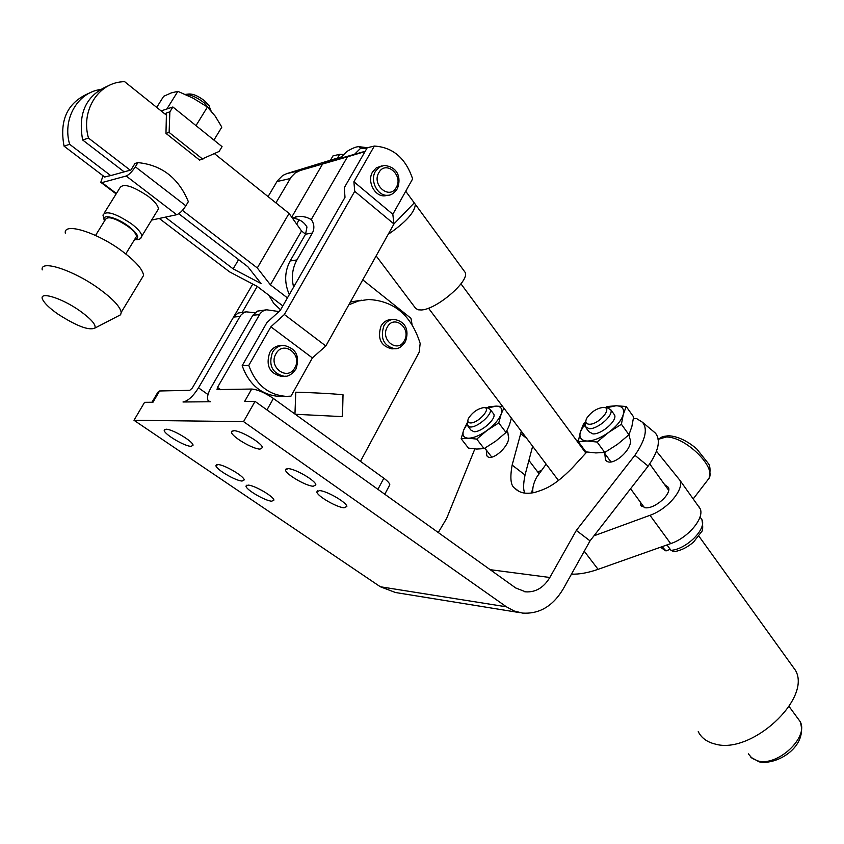 <?xml version="1.0" encoding="UTF-8"?>
<svg xmlns="http://www.w3.org/2000/svg" width="844" height="844" viewBox="0 0 844 844"><rect width="100%" height="100%" fill="white"/><g stroke="black" fill="none" stroke-linecap="round" stroke-linejoin="round"><path stroke-width="1.27" d="M278.984 311.552L266.577 309.79L262.79 311.098L260.237 313.43L217.499 387.396L217.035 389.601L251.691 389.042L244.612 401.47L255.036 401.385L515.716 587.973L525.643 591.844C535.623 592.456 543.694 587.667 549.845 577.486L576.325 530.422L590.04 540.867L648.16 466.12C658.594 451.118 661.01 440.104 655.398 433.077L652.454 430.609M254.856 312.744L246.29 311.847L243.209 313.04L240.688 315.318L198.498 387.839C193.086 396.385 187.917 401.1 182.979 401.987L210.504 401.755L208.268 400.805C206.674 398.231 207.613 393.821 211.074 387.544L252.841 315.245L259.446 314.612M519.809 612.649L395.498 592.52L380.327 586.759L133.985 420.28L144.577 402.314L152.964 402.24L159.59 390.972L189.752 390.339L192.337 387.987L233.556 317.091L239.907 316.489M438.258 532.532L446.624 518.469L474.845 448.945M133.985 420.28L243.557 421.62L255.036 401.385M151.973 402.25L157.86 392.238L159.59 390.972M165.276 217.161L233.155 268.867L238.588 259.614M178.759 213.722L247.862 266.725L261.049 283.542L233.155 268.867M182.452 210.367L257.293 267.949L289.059 213.416L214.492 153.671M287.424 297.89L270.407 284.839L257.293 267.949M282.835 305.918L257.325 286.475L229.631 271.905L159.252 218.448M99.961 89.57C77.142 93.072 62.308 119.437 69.641 144.303L110.712 175.594L130.925 169.992L134.987 163.462L137.941 162.618C161.753 164.981 178.548 178 188.349 201.663L185.849 205.799C182.642 210.705 179.593 213.669 176.702 214.714L151.635 220.084M104.572 176.923L110.712 175.594M90.266 92.713C67.836 101.765 59.101 119.574 64.06 146.149L104.941 177.198M161.12 110.912L172.893 106.988L222.056 146.634L219.145 151.435L199.617 160.107L165.973 133.394L169.117 132.434L202.834 159.252M412.062 324.571L410.975 318.315L362.772 279.839M292.499 218.153C299.145 218.849 303.967 221.814 306.973 227.015L305.57 234.189L301.53 230.961L289.059 213.416M268.898 295.294L273.825 303.523L280.619 309.79M246.364 311.837L238.029 313.05L233.556 317.091M257.23 286.422L242.249 312.248M232.205 319.422L252.757 284.069M343.835 154.515L339.647 154.325L332.969 155.908L330.51 160.138M339.647 154.325L337.484 158.06L286.823 173.6L282.708 175.478L277.444 180.743L268.065 196.599M362.72 151.994L323.305 163.156L334.087 159.505L333.644 160.255M374.335 146.065L353.9 181.766L354.723 191.324L284.375 314.517L325.826 345.987L393.969 223.976L392.819 214.281L412.632 178.907C405.69 158.187 392.924 147.246 374.335 146.065L367.224 147.753L365.03 151.582L347.454 156.836L311.278 219.524L306.667 217.351L301.698 216.349L298.069 216.391L292.446 218.174M286.823 173.6L300.158 170.509L347.454 156.836M337.484 158.06L341.282 157.037M339.763 158.535L340.828 157.49L334.087 159.505M354.575 154.262L360.715 148.164L366.876 148.354M393.958 223.913L414.256 202.876L405.721 191.24M361.475 300.211L350.397 301.983M360.462 461.341L419.194 352.191L420.164 343.434C411.376 315.434 394.159 300.791 368.49 299.504L358.436 300.991L348.836 304.789M265.987 309.875L257.378 311.13L252.841 315.245M392.871 348.804L391.859 348.867C380.771 346.072 377.162 338.455 381.045 326.016C383.419 321.954 386.71 319.813 390.909 319.602L392.534 319.465M295.273 414.267L342.495 416.63L343.023 394.981M294.957 414.035L295.769 392.196C315.255 392.692 340.29 394.148 343.023 394.918L343.297 394.992M365.03 151.582L344.268 187.758L345.006 197.317L280.292 310.36L266.926 322.556L242.165 365.705C249.128 384.811 261.556 395.066 279.448 396.458L281.801 396.427M377.912 489.341L383.83 478.221C387.565 480.974 389.559 483.158 389.812 484.772L389.168 485.975M383.83 478.221L273.403 398.473C264.794 392.66 257.557 389.517 251.691 389.042M260.036 449.092C252.852 449.187 231.446 436.538 231.435 432.149L233.672 430.683C240.698 430.419 262.537 443.322 262.41 447.637L260.036 449.092M380.327 586.759L506.421 606.815L243.557 421.62M191.155 446.36C184.847 446.476 164.179 434.259 164.2 430.387L165.973 429.216C172.144 428.942 193.192 441.391 193.044 445.199L191.155 446.36M242.101 481.038C235.634 480.89 215.895 469.317 215.937 465.666L217.9 464.559C224.24 464.569 244.349 476.354 244.19 479.941L242.101 481.038M271.715 501.188C265.164 500.903 245.942 489.689 245.994 486.176L248.083 485.1C254.508 485.258 274.078 496.673 273.91 500.133L271.715 501.188M313.24 486.239C305.908 486.038 285.494 474.096 285.515 469.981L287.983 468.61C295.178 468.642 315.994 480.816 315.846 484.878L313.24 486.239M344.099 507.782C336.682 507.423 316.827 495.871 316.869 491.915L319.475 490.596C326.744 490.797 346.989 502.57 346.842 506.474L344.099 507.782M506.421 606.815L514.133 610.982L522.415 613.071C539.295 614.21 552.894 606.182 563.191 588.975L590.04 540.867M586.791 452.004L572.422 467.766C553.558 486.956 544.412 489.288 534.98 492.368C526.15 494.394 519.429 493.023 514.819 488.243C510.715 485.838 509.829 478.115 512.139 465.086L520.695 433.668L526.761 438.447M633.39 418.645L636.724 418.666L642.389 422.2C648.002 428.784 645.502 439.808 634.899 455.275L648.16 466.12M576.325 530.422L634.899 455.275M521.265 431.147L520.695 433.668M585.578 422L583.563 423.857L580.377 431.885L578.277 441.57L585.863 451.856L595.801 452.922L604.737 452.458L617.407 444.387L628.959 434.765L629.772 438.363C634.962 448.037 610.951 469.137 605.486 459.769L604.768 453.46M506.938 431.442L507.888 432.698L508.267 435.81C511.802 444.292 491.335 463.219 486.798 455.707L486.281 450.01M524.926 493.139C523.143 490.164 523.185 484.118 525.042 475.003L532.648 446.244M640.311 502.053L640.564 504.934L645.28 507.782C654.86 509.027 671.866 494.004 668.427 487.368L664.597 484.604M540.804 470.678L537.681 471.933M656.484 451.234L679.947 480.331C684.357 489.425 667.435 509.343 649.986 515.304L593.954 535.824M571.462 574.152C579.3 574.405 588.173 572.802 598.09 569.331L584.259 551.227M698.959 506.674L700.151 508.7C704.74 518.005 688.103 537.892 670.695 543.62L598.09 569.331M698.241 731.642C701.427 737.941 707.029 742.076 715.079 744.028C751.118 754.958 812.076 698.663 795.47 670.347L698.895 536.14M790.722 663.743L795.47 670.347M670.178 549.254L666.011 550.932L662.097 546.669M665.357 545.509L667.351 545.403L670.969 550.341L673.892 551.691M532.965 487.463L531.541 493.023M578.456 440.462L577.022 441.138M546.142 464.137L536.636 477.271C533.471 483.243 532.237 488.412 532.933 492.801M428.499 308.176L558.485 480.51M376.139 255.901L415.67 308.387L418.139 309.811L421.356 309.97C436.369 309.569 469.454 281.316 465.276 272.549L414.256 202.876M463.862 270.618L465.276 272.549M341.335 156.984L339.583 157.438M299.082 219.883L296.645 224.093M311.278 219.524C314.295 223.945 314.664 228.45 312.385 233.039L296.909 259.963C292.351 268.265 291.254 277.307 293.606 287.097M109.393 85.36C86.531 94.528 77.616 112.737 82.659 139.998L124.184 171.859M172.893 106.988L169.866 111.841L166.468 112.959L166.416 114.309L165.888 113.887L166.468 112.959M165.888 113.887L165.139 114.13L124.479 81.551L119.785 82.047C96.374 85.307 80.982 112.41 88.493 138.068L130.229 170.182M64.06 146.149L69.641 144.303M137.941 162.618L135.335 166.795C132.033 171.765 128.974 174.835 126.167 176.006L101.966 182.589L100.784 182.315L103.042 175.752M82.659 139.998L88.493 138.068M165.139 114.13L166.627 115.322M165.973 133.394L166.416 114.309M169.866 111.841L169.117 132.434M213.933 140.083L221.824 127.117L215.262 116.208L207.434 107.009L195.998 125.619M166.869 108.992L177.873 91.342L193.234 98.242L207.434 107.009M156.72 107.388L163.641 96.321L171.279 92.914L177.873 91.342M185.279 94.38C190.85 94.602 197.179 97.44 204.259 102.905L211.232 111.091M210.325 109.382L209.069 105.616L204.385 100.668C197.844 95.71 192.411 93.515 188.096 94.085L185.638 94.38M270.407 284.839L301.53 230.961M312.385 233.039L305.57 234.189L290.146 260.944C284.481 271.694 284.206 282.909 289.313 294.598M284.375 314.517L270.882 326.797L248.78 365.41L242.165 365.705M248.78 365.41C255.774 384.642 268.255 394.96 286.211 396.374L290.99 396.142L312.385 357.919L270.882 326.797M325.826 345.987L312.385 357.919M282.455 376.35L281.432 376.382C269.405 373.364 265.533 365.378 269.795 352.412C272.475 348.013 276.178 345.723 280.925 345.534L282.297 345.449M354.723 191.324L393.969 223.976M392.819 214.281L353.9 181.766M387.227 195.397L385.096 195.797C374.958 197.232 366.623 181.407 372.605 171.902L376.287 167.84L381.71 165.93M291.707 217.14L322.746 163.768M300.158 170.509L295.252 172.936L291.264 176.934L275.925 202.887M104.276 212.983L119.837 187.98C122.981 182.99 132.455 185.785 148.27 196.367C154.8 201.516 158.197 205.704 158.44 208.953L157.111 211.127M95.53 235.444L105.405 219.556C107.789 215.779 115.364 218.1 128.13 226.53C133.447 230.602 136.232 233.893 136.506 236.404L135.494 238.05M141.222 279.311L143.575 275.429C142.805 269.479 135.757 261.471 122.422 251.375C97.408 232.49 63.458 221.877 65.294 233.155M117.485 316.373L120.639 314.749L121.198 312.364C120.207 306.731 112.927 298.924 99.36 288.964C73.892 270.302 39.932 259.192 42.2 269.901M94.929 328.063C88.968 330.774 76.54 326.058 57.645 313.905C50.112 308.598 45.238 304.04 43.023 300.232C36.978 290.452 61.211 297.415 80.307 311.162C91.31 319.18 96.184 324.813 94.929 328.063L120.639 314.749M388.145 234.4C405.732 222.288 414.784 212.308 415.322 204.459M360.715 148.164L358.995 146.677C356.411 146.592 352.391 148.175 346.926 151.456L340.828 157.49M502.697 406.534L496.135 406.101L488.834 406.829L487.22 407.747L490.216 409.414C492.759 414.161 477.62 427.57 470.319 427.001L467.259 425.344L467.882 421.272M467.312 422.696L463.746 429.923L461.151 438.722L468.357 438.205L476.744 439.102L487.199 430.313L498.751 422.939L506.02 432.497L509.438 425.049L511.39 418.065M498.751 422.939L501.157 414.109L503.868 408.095M476.744 439.102L484.076 448.607L495.586 441.264L506.02 432.497M461.151 438.722L468.441 448.101L476.744 449.05L484.076 448.607M467.07 424.184L463.746 429.923C461.932 435.093 463.462 437.857 468.357 438.205C473.653 438.12 479.93 435.493 487.199 430.313C494.341 424.901 498.994 419.5 501.157 414.109C502.802 408.95 501.125 406.281 496.135 406.101L488.349 407.895M468.051 426.378L470.889 430.06L473.959 431.727C481.27 432.328 496.377 418.93 493.814 414.151L493.033 413.117M487.041 407.747L484.066 407.61M483.749 407.61L483.886 407.61C492.358 407.378 478.358 423.393 470.424 422.939C467.829 422.749 467.196 421.188 468.547 418.265C472.577 412.231 477.651 408.675 483.749 407.61M604.737 452.458L597.109 442.034L608.693 432.371L621.406 424.258L628.959 434.765L631.861 426.558L633.622 416.925L626.195 406.502L616.067 405.753L607.184 406.544L605.528 407.494M621.406 424.258L623.262 414.541L626.195 406.502M578.277 441.57L587.065 441.032L597.109 442.034M584.966 423.741L580.377 431.885C578.9 437.582 581.126 440.631 587.065 441.032C593.427 440.948 600.633 438.057 608.693 432.371C616.542 426.42 621.406 420.481 623.262 414.541C624.518 408.876 622.112 405.943 616.067 405.753L607.311 407.578M586 427.802L588.795 431.622L592.921 433.9C601.487 434.544 617.407 420.671 614.601 415.026L613.641 413.687M585.799 421.536L585.019 426.463L589.133 428.71C597.689 429.322 613.641 415.427 610.856 409.815L606.825 407.557L603.608 407.409M603.175 407.399L603.354 407.399C613.514 407.177 598.871 424.754 589.249 424.237C585.704 423.941 584.913 421.873 586.875 418.033C591.254 411.861 596.687 408.317 603.175 407.399M295.263 414.256L342.495 416.63M208.014 394.559L198.498 387.839M360.135 152.606L365.114 151.435M220.727 389.696L217.499 387.396M266.957 409.92L273.403 398.473M490.153 569.679L549.845 577.486M512.139 465.086L525.042 475.003M706.956 481.017L709.108 478.221C715.944 466.31 684.716 436.327 666.064 437.013L658.025 439.418M670.695 543.62L649.986 515.304M797.411 717.833L800.091 721.504C809.269 737.118 777.546 766.848 757.859 760.908L752.088 758.313L748.354 753.85M660.863 547.102L664.312 549.676M700.172 517.214L701.955 519.725C706.797 529.03 686.246 549.423 670.969 550.341M290.146 260.944L296.909 259.963M387.987 195.249C377.827 196.673 369.482 180.806 375.474 171.279L379.156 167.218L384.041 165.424C400.161 167.091 400.763 180.901 397.229 188.866C394.253 193.16 391.173 195.291 387.987 195.249L385.096 195.797M378.872 172.63C371.307 184.92 389.685 200.334 396.279 187.389C403.759 175.278 385.634 159.727 378.872 172.63M285.937 376.181L284.154 376.297C272.116 373.27 268.223 365.262 272.496 352.264C275.186 347.844 278.9 345.544 283.647 345.365C296.001 348.203 300.105 356.084 295.959 369.028C292.066 374.356 288.131 376.783 284.154 376.297L281.432 376.382M294.841 367.731C302.922 354.586 283.289 339.847 275.977 353.752C267.791 367.077 287.72 381.657 294.841 367.731M276.938 181.555L290.188 178.569M135.335 166.795L185.849 205.799M126.167 176.006L176.702 214.714M101.966 182.589L116.398 193.508M104.434 221.128L102.968 215.072C105.964 210.314 115.438 213.215 131.411 223.765C138.026 228.861 141.507 232.976 141.824 236.12L158.44 208.953M140.821 238.04L141.824 236.12C141.296 238.873 138.849 240.065 134.491 239.707M134.766 239.253C140.093 238.303 138.089 234.01 128.731 226.392C116.504 216.971 100.457 213.3 104.656 220.759M396.279 348.583L394.718 348.709C383.619 345.903 380.011 338.275 383.893 325.805C386.278 321.733 389.559 319.591 393.768 319.37C408.359 321.691 408.507 333.855 405.268 341.873C401.702 346.873 398.189 349.152 394.718 348.709L391.859 348.867M404.339 340.649C411.682 328.263 393.884 314.095 387.238 327.198C379.811 339.752 397.862 353.784 404.339 340.649M384.79 494.257L389.812 484.772M231.435 432.149L232.142 430.904M524.356 591.665L525.643 591.844M514.819 488.243L519.071 491.472M642.389 422.2L655.398 433.077M644.426 507.677L630.573 488.739M610.919 461.868L604.093 452.542M605.486 459.769L606.878 461.077M668.67 490.269L649.764 463.957M629.286 435.472L628.854 434.86M641.746 506.537L640.564 504.934M658.257 439.228L662.677 436.57L668.564 435.736C677.764 436.359 687.143 440.747 696.69 448.871L708.084 463.208C710.268 465.498 710.616 470.498 709.108 478.221L693.188 498.92M700.151 508.7L679.947 480.331M759.389 761.9C777.503 765.476 808.563 746.085 800.091 721.504L789.077 706.46M759.146 761.837L750.854 757.258M665.547 550.742L661.77 548.125M673.712 551.712C680.675 550.721 687.322 547.482 693.641 541.975L701.322 532.047C702.915 530.95 703.136 526.835 701.955 519.725L700.003 516.992M585.82 453.059L460.961 283.827M295.643 216.845L298.069 216.391M209.069 105.616L210.145 109.119M279.448 396.458L286.211 396.374M101.196 182.62L116.145 193.92M125.777 253.928L136.506 236.404M121.198 312.364L143.575 275.429M359.27 146.719L367.372 147.721M517.604 490.638L517.087 489.963M491.736 457.089L484.857 448.164M486.798 455.707L487.885 456.667M538.873 473.495L528.914 460.381M507.888 432.698L506.748 431.178M493.814 414.151L490.216 409.414M614.601 415.026L610.856 409.815M164.2 430.387L164.78 429.374M215.937 465.666L216.465 464.727M245.994 486.176L246.501 485.268M285.515 469.981L286.158 468.831M316.869 491.915L317.471 490.807M342.221 416.588L343.023 394.918"/></g></svg>
